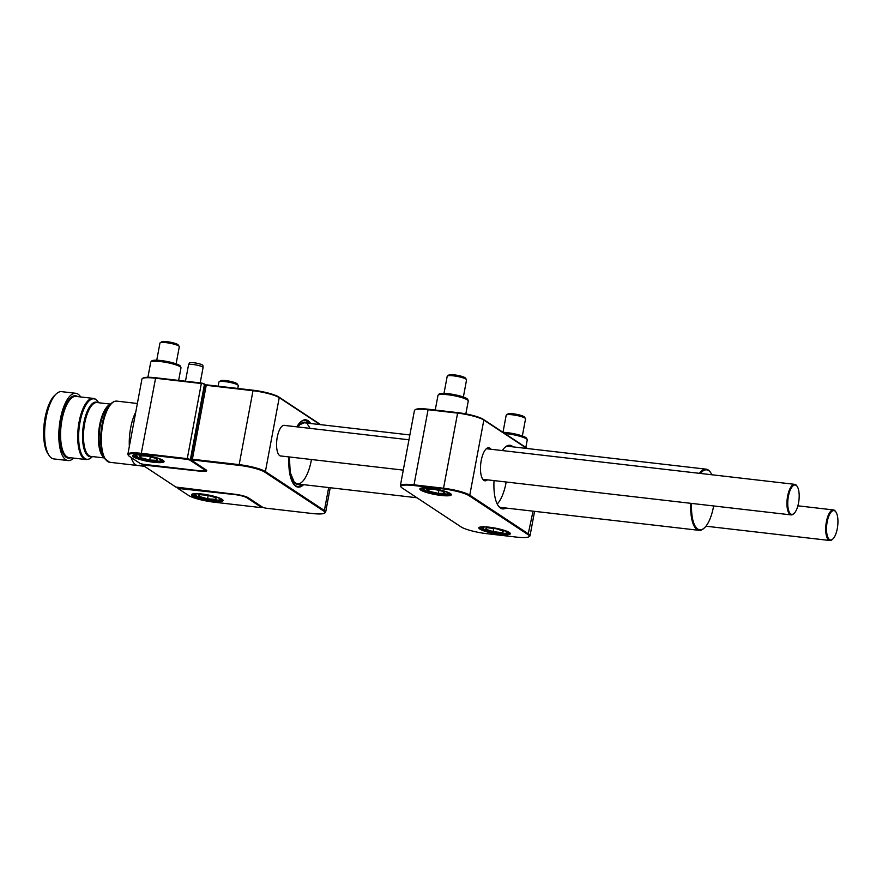 <?xml version="1.0" encoding="UTF-8"?>
<svg xmlns="http://www.w3.org/2000/svg" width="882" height="882" viewBox="0 0 882 882"><rect width="100%" height="100%" fill="white"/><g stroke="black" fill="none" stroke-linecap="round" stroke-linejoin="round"><path stroke-width="1.32" d="M284.809 425.455A15.457 5.755 96.6 0 0 284.313 425.333A15.457 5.755 96.6 0 0 277.014 438.597A15.457 5.755 96.6 0 0 279.737 455.652A15.457 5.755 96.6 0 0 280.763 456.038A15.457 5.755 96.6 0 0 281.281 456.038M310.662 423.503A33.869 12.602 96.6 0 0 308.05 420.692A33.869 12.602 96.6 0 0 305.8 419.843A33.869 12.602 96.6 0 0 296.815 426.844M288.965 456.92A33.869 12.602 96.6 0 0 295.779 486.28A33.869 12.602 96.6 0 0 298.039 487.129A33.869 12.602 96.6 0 0 303.606 484.67M320.034 424.584L279.23 397.639A20.936 3.594 -169.4 0 0 252.77 390.682L206.223 385.302L192.386 459.235L238.934 464.605A20.936 3.594 10.6 0 1 265.394 471.572L324.378 510.524A20.936 3.594 10.6 0 1 325.656 512.144A20.936 3.594 10.6 0 1 325.226 512.707L324.521 513.17A20.319 3.495 -169.4 0 0 323.694 511.053L264.721 472.102A20.319 3.495 -169.4 0 0 239.033 465.343L192.717 459.996L191.493 460.25L206.068 469.874A10.716 1.841 10.6 0 1 206.62 470.36A10.716 1.841 10.6 0 1 199.861 471.153L142.333 464.902L175.86 487.051L234.821 494.251A10.716 1.841 10.6 0 1 248.371 497.812L262.946 507.437L265.603 508.131L311.919 513.478A20.319 3.495 -169.4 0 0 324.521 513.17M192.717 459.996L192.386 459.235L190.953 459.522L204.789 385.599L206.774 384.872L253.09 390.219A20.319 3.495 10.6 0 1 278.778 396.977L320.695 424.661M142.333 464.902L141.837 463.943M204.326 470.635A10.099 1.731 -169.4 0 0 206.234 469.996A10.099 1.731 -169.4 0 0 206.234 469.985M204.789 385.599L206.774 384.872M190.953 459.522L191.493 460.25M142.862 455.046A16.008 2.756 10.6 0 1 163.92 461.088A16.008 2.756 10.6 0 1 153.821 462.278A16.008 2.756 10.6 0 1 138.055 458.916A16.008 2.756 10.6 0 1 132.939 455.288A16.008 2.756 10.6 0 1 142.862 455.046A12.811 2.205 -169.4 0 0 140.778 454.892A12.811 2.205 -169.4 0 0 138.463 457.615A12.811 2.205 -169.4 0 0 156.125 461.231A12.811 2.205 -169.4 0 0 154.714 457.262M133.38 455.068A15.391 2.646 -169.4 0 0 133.325 455.233A15.391 2.646 -169.4 0 0 153.722 461.54A15.391 2.646 -169.4 0 0 163.578 460.9A15.391 2.646 -169.4 0 0 163.578 460.724M205.616 385.114L204.448 384.343L190.391 459.467L191.427 460.139M142.366 378.532L143.071 378.069A20.319 3.495 10.6 0 1 155.673 377.761L141.285 453.337L187.271 458.64L201.328 383.527L155.353 378.213A20.936 3.594 -169.4 0 0 142.366 378.532A20.936 3.594 -169.4 0 0 141.936 379.095L127.879 454.208A20.936 3.594 10.6 0 1 141.285 453.337L141.385 454.065A20.319 3.495 -169.4 0 0 128.563 455.575A20.319 3.495 -169.4 0 0 129.61 456.501L140.26 463.535L142.917 464.23L198.659 470.668A9.482 1.632 -169.4 0 0 204.536 470.525A9.482 1.632 -169.4 0 0 204.161 469.533L189.795 460.051L187.138 459.346L141.385 454.065M155.673 377.761L201.416 383.042L206.035 385.026M187.138 459.346L187.271 458.64L190.391 459.467L189.795 460.051M204.073 383.736L201.416 383.042M205.23 469.323A10.099 1.731 10.6 0 1 205.451 469.786A10.099 1.731 10.6 0 1 205.241 470.062L204.536 470.525M128.563 455.575L128.077 454.892A20.936 3.594 10.6 0 1 127.879 454.208M201.846 493.997A16.008 2.756 10.6 0 1 222.903 500.05A16.008 2.756 10.6 0 1 212.794 501.23A16.008 2.756 10.6 0 1 197.039 497.867A16.008 2.756 10.6 0 1 191.912 494.251A16.008 2.756 10.6 0 1 201.846 493.997M192.364 494.03A15.391 2.646 -169.4 0 0 192.298 494.185A15.391 2.646 -169.4 0 0 212.694 500.502A15.391 2.646 -169.4 0 0 222.562 499.851A15.391 2.646 -169.4 0 0 222.562 499.686M177.932 488.419L188.583 495.452A20.319 3.495 -169.4 0 0 214.271 502.211L260.025 507.492L261.237 507.238L246.872 497.757A9.482 1.632 -169.4 0 0 234.888 494.604L177.932 488.419L177.436 487.459M261.965 506.797L261.237 507.238M711.895 474.77A30.175 11.234 96.6 0 0 710.837 472.884A30.175 11.234 96.6 0 0 703.538 470.602A30.175 11.234 96.6 0 0 700.44 473.447M691.631 503.413A30.175 11.234 96.6 0 0 702.855 529.035A30.175 11.234 96.6 0 0 704.498 527.789A30.175 11.234 96.6 0 0 713.637 505.959M704.498 527.789L703.957 528.296A30.782 11.455 -83.4 0 1 702.281 529.564A30.782 11.455 -83.4 0 1 699.095 530.336A30.782 11.455 -83.4 0 1 690.827 503.324M699.437 473.325A30.782 11.455 -83.4 0 1 702.976 469.941A30.782 11.455 -83.4 0 1 706.162 469.169A30.782 11.455 -83.4 0 1 710.429 472.267L710.837 472.884M135.751 412.115A30.782 11.455 96.6 0 0 129.345 446.347A30.782 11.455 -83.4 0 1 135.751 412.115M131.153 457.515A30.782 11.455 96.6 0 0 137.647 465.509A30.782 11.455 -83.4 0 1 131.153 457.515M75.797 393.284L61.608 391.652A33.869 12.602 96.6 0 0 59.072 392.016A33.869 12.602 96.6 0 0 56.261 393.89A33.869 12.602 96.6 0 0 45.203 423.845A33.869 12.602 96.6 0 0 49.138 455.531A33.869 12.602 96.6 0 0 53.835 458.927L68.024 460.569A33.869 12.602 -83.4 0 1 59.072 428.817A33.869 12.602 -83.4 0 1 73.261 393.659A33.869 12.602 -83.4 0 1 75.797 393.284A33.869 12.602 -83.4 0 1 80.659 396.944M73.603 458.111A33.869 12.602 -83.4 0 1 70.571 460.195A33.869 12.602 -83.4 0 1 68.024 460.569M49.138 455.531L47.904 453.679A32.017 11.918 -83.4 0 1 44.177 423.724A32.017 11.918 -83.4 0 1 54.64 395.412L56.261 393.89M139.951 465.167A30.782 11.455 -83.4 0 1 137.647 465.509L109.732 462.289A30.782 11.455 96.6 0 1 101.584 433.415A30.782 11.455 96.6 0 1 114.484 401.453A30.782 11.455 96.6 0 1 116.788 401.123L113.976 401.519L111.143 403.405A30.429 11.323 -83.4 0 0 101.21 430.306A30.429 11.323 -83.4 0 0 104.749 458.772L109.732 462.289M506.014 508.043A32.017 11.918 -83.4 0 1 498.176 505.673A32.017 11.918 -83.4 0 1 494.03 480.602M497.977 505.353A31.399 11.687 96.6 0 0 502.123 508.208A31.399 11.687 96.6 0 0 504.482 507.867M487.47 479.841A16.626 6.185 -83.4 0 1 482.697 479.124A16.626 6.185 -83.4 0 1 481.219 460.525A16.626 6.185 -83.4 0 1 486.191 448.872A16.626 6.185 -83.4 0 1 490.998 449.258M482.498 478.805A16.008 5.954 96.6 0 0 484.505 480.117A16.008 5.954 96.6 0 0 486.203 479.698M479.819 529.079A16.008 2.756 10.6 0 1 479.169 527.414A16.008 2.756 10.6 0 1 493.413 527.789A16.008 2.756 10.6 0 1 509.333 532.485A16.008 2.756 10.6 0 1 510.16 533.213A16.008 2.756 10.6 0 1 498.462 534.205A16.008 2.756 10.6 0 1 479.819 529.079M479.621 527.193A15.391 2.646 -169.4 0 0 479.554 527.359A15.391 2.646 -169.4 0 0 480.492 528.55A15.391 2.646 -169.4 0 0 497.128 533.29A15.391 2.646 -169.4 0 0 509.818 533.026A15.391 2.646 -169.4 0 0 509.818 532.849M420.835 490.127A16.008 2.756 10.6 0 1 420.196 488.452A16.008 2.756 10.6 0 1 434.44 488.826A16.008 2.756 10.6 0 1 450.36 493.534A16.008 2.756 10.6 0 1 451.176 494.251A16.008 2.756 10.6 0 1 439.479 495.243A16.008 2.756 10.6 0 1 420.835 490.127M420.637 488.242A15.391 2.646 -169.4 0 0 420.582 488.396A15.391 2.646 -169.4 0 0 421.519 489.598A15.391 2.646 -169.4 0 0 438.145 494.328A15.391 2.646 -169.4 0 0 450.834 494.063A15.391 2.646 -169.4 0 0 450.834 493.898M489.731 449.114A16.008 5.954 96.6 0 0 488.176 448.31A16.008 5.954 96.6 0 0 485.916 449.136M511.538 446.7A31.399 11.687 96.6 0 0 509.322 445.829A31.399 11.687 96.6 0 0 504.636 447.659M526.863 448.464L483.832 420.041A20.936 3.594 -169.4 0 0 457.361 413.085L427.847 409.678A20.936 3.594 -169.4 0 0 414.86 409.998A20.936 3.594 -169.4 0 0 414.43 410.56L400.373 485.673A20.936 3.594 10.6 0 1 413.79 484.802L443.304 488.209A20.936 3.594 10.6 0 1 469.775 495.166L528.748 534.117A20.936 3.594 10.6 0 1 530.027 535.749A20.936 3.594 10.6 0 1 529.597 536.3L528.891 536.774A20.319 3.495 -169.4 0 0 528.075 534.657L469.092 495.695A20.319 3.495 -169.4 0 0 443.403 488.937L413.89 485.53A20.319 3.495 -169.4 0 0 401.056 487.04A20.319 3.495 -169.4 0 0 402.104 487.955L461.088 526.918A20.319 3.495 -169.4 0 0 486.765 533.676L516.29 537.083A20.319 3.495 -169.4 0 0 528.891 536.774M502.288 450.57A32.017 11.918 -83.4 0 1 504.901 447.395A32.017 11.918 -83.4 0 1 513.07 446.876M414.86 409.998L415.565 409.535A20.319 3.495 10.6 0 1 428.167 409.215L457.692 412.633A20.319 3.495 10.6 0 1 483.369 419.38L527.524 448.541M401.056 487.04L400.571 486.357A20.936 3.594 10.6 0 1 400.373 485.673M837.9 519.73A14.774 5.501 96.6 0 0 835.971 512.089A14.774 5.501 96.6 0 0 829.521 514.537A14.774 5.501 96.6 0 0 826.555 530.832A14.774 5.501 96.6 0 0 832.862 538.979A14.774 5.501 96.6 0 0 837.9 519.73M832.862 538.979L832.321 539.486A15.391 5.733 -83.4 0 1 829.896 540.512A15.391 5.733 -83.4 0 1 825.75 530.997A15.391 5.733 -83.4 0 1 833.424 509.928A15.391 5.733 -83.4 0 1 835.563 511.472L835.971 512.089M795.729 485.144A14.774 5.501 96.6 0 0 788.21 497.525A14.774 5.501 96.6 0 0 791.209 514.217A14.774 5.501 96.6 0 0 794.109 513.379A14.774 5.501 96.6 0 0 798.938 500.315A14.774 5.501 96.6 0 0 797.218 486.489A14.774 5.501 96.6 0 0 795.729 485.144M794.109 513.379L793.568 513.886A15.391 5.733 -83.4 0 1 791.132 514.901A15.391 5.733 -83.4 0 1 790.548 514.757A15.391 5.733 -83.4 0 1 787.306 498.154A15.391 5.733 -83.4 0 1 794.671 484.328A15.391 5.733 -83.4 0 1 795.255 484.472A15.391 5.733 -83.4 0 1 796.799 485.872L797.218 486.489M200.192 382.898L203.069 367.562A7.387 1.268 -169.4 0 0 203.069 367.496L202.904 365.501A6.858 1.18 -169.4 0 0 198.373 363.56A6.858 1.18 -169.4 0 0 190.931 362.59A6.858 1.18 -169.4 0 0 189.432 362.976L188.561 364.784A7.387 1.268 -169.4 0 0 188.539 364.839L185.474 381.2M203.069 367.496A7.387 1.268 -169.4 0 0 198.185 365.413A7.387 1.268 -169.4 0 0 190.17 364.365A7.387 1.268 -169.4 0 0 188.561 364.784M150.855 361.984L151.77 360.925A14.685 2.525 10.6 0 1 160.678 360.506A14.685 2.525 10.6 0 1 180.49 366.306L180.964 367.618A15.391 2.646 -169.4 0 0 160.193 361.532A15.391 2.646 -169.4 0 0 150.855 361.984A15.391 2.646 -169.4 0 0 150.723 362.226L147.911 377.276M178.649 380.407L180.986 367.893A15.391 2.646 -169.4 0 0 180.964 367.618M502.994 432.334A14.685 2.525 10.6 0 1 507.293 432.676A14.685 2.525 10.6 0 1 526.719 438.431L527.193 439.743A15.391 2.646 -169.4 0 0 506.83 433.701A15.391 2.646 -169.4 0 0 504.747 433.492M525.837 447.428L527.227 440.019A15.391 2.646 -169.4 0 0 527.193 439.743M438.111 395.147L439.027 394.1A14.685 2.525 10.6 0 1 444.462 393.394A14.685 2.525 10.6 0 1 459.224 395.753A14.685 2.525 10.6 0 1 467.747 399.469L468.221 400.781A15.391 2.646 -169.4 0 0 459.29 396.889A15.391 2.646 -169.4 0 0 443.811 394.419A15.391 2.646 -169.4 0 0 438.111 395.147A15.391 2.646 -169.4 0 0 437.979 395.39L435.245 410.042M465.839 413.89L468.243 401.056A15.391 2.646 -169.4 0 0 468.221 400.781M176.113 363.836L179.311 346.725A9.856 1.698 -169.4 0 0 179.222 346.406A9.856 1.698 -169.4 0 0 163.721 342.47A9.856 1.698 -169.4 0 0 160.149 342.833A9.856 1.698 -169.4 0 0 159.951 343.098L156.742 360.209M179.222 346.406L178.142 344.884A8.5 1.455 -169.4 0 0 164.78 341.488A8.5 1.455 -169.4 0 0 161.704 341.808L160.149 342.833M140.679 457.714L139.389 455.751L147.162 456.104L156.235 458.408L157.514 460.371L149.742 460.029L140.679 457.714L141.032 455.829M150.326 456.909L149.742 460.029M522.342 435.962L525.551 418.851A9.856 1.698 -169.4 0 0 525.452 418.531A9.856 1.698 -169.4 0 0 512.497 414.805A9.856 1.698 -169.4 0 0 506.389 414.959A9.856 1.698 -169.4 0 0 506.18 415.224L502.983 432.334M525.452 418.531L524.382 417.01A8.5 1.455 -169.4 0 0 513.203 413.801A8.5 1.455 -169.4 0 0 507.933 413.934L506.389 414.959M485.486 529.123L487.129 527.712L496.334 528.77L503.887 531.251L502.244 532.673L493.049 531.614L485.486 529.123M502.586 530.821L502.244 532.673M493.633 528.461L493.049 531.614M463.37 397.01L466.567 379.888A9.856 1.698 -169.4 0 0 466.479 379.569A9.856 1.698 -169.4 0 0 459.346 376.857A9.856 1.698 -169.4 0 0 447.406 375.997A9.856 1.698 -169.4 0 0 447.207 376.261L443.999 393.383M466.479 379.569L465.398 378.047A8.5 1.455 -169.4 0 0 459.257 375.71A8.5 1.455 -169.4 0 0 448.96 374.971L447.406 375.997M445.201 493.402L438.288 493.38L428.806 491.219L426.215 489.069L433.128 489.08L442.61 491.241L445.201 493.402M438.85 490.392L438.288 493.38M429.203 489.069L428.806 491.219M237.776 388.455L238.294 385.677A9.856 1.698 -169.4 0 0 238.195 385.357A9.856 1.698 -169.4 0 0 223.642 381.487A9.856 1.698 -169.4 0 0 219.133 381.796A9.856 1.698 -169.4 0 0 218.923 382.049L218.152 386.184M238.195 385.357L237.126 383.835A8.5 1.455 -169.4 0 0 224.579 380.495A8.5 1.455 -169.4 0 0 220.676 380.759L219.133 381.796M199.001 496.39L198.869 494.615L207.292 495.254L215.858 497.657L216.002 499.421L207.568 498.793L199.001 496.39L199.332 494.648M208.185 495.508L207.568 498.793M239.033 465.343L253.09 390.219M323.694 511.053L324.378 510.524L328.677 487.57M278.778 396.977L279.23 397.639L265.394 471.572L264.721 472.102M204.161 469.533L204.8 469.037M247.445 497.305L246.872 497.757M110.393 404.099L97.064 402.556A27.088 10.088 96.6 0 0 95.036 402.853A27.088 10.088 96.6 0 0 83.68 430.978A27.088 10.088 96.6 0 0 90.846 456.391L104.175 457.923M91.684 456.479A27.452 10.22 -83.4 0 1 82.599 433.117A27.452 10.22 -83.4 0 1 94.242 402.413A27.452 10.22 -83.4 0 1 97.902 402.655M111.143 403.405L108.53 405.841A27.452 10.22 96.6 0 0 99.567 430.118A27.452 10.22 96.6 0 0 102.764 455.807L104.749 458.772M103.712 457.229A27.088 10.088 -83.4 0 1 98.894 430.041A27.088 10.088 -83.4 0 1 109.776 404.673M90.835 398.73A30.782 11.455 -83.4 0 1 93.139 398.388C94.606 398.333 96.27 399.502 98.123 401.894A30.429 11.323 96.6 0 0 91.618 399.171A30.429 11.323 96.6 0 0 78.696 433.735A30.429 11.323 96.6 0 0 89.203 458.949A30.429 11.323 96.6 0 0 91.728 457.273L88.895 459.147L86.083 459.555A30.782 11.455 -83.4 0 1 77.936 430.681A30.782 11.455 -83.4 0 1 90.835 398.73M70.67 457.78L70.67 457.78A31.399 11.687 -83.4 0 1 59.822 431.75A31.399 11.687 -83.4 0 1 73.162 396.084A31.399 11.687 -83.4 0 1 77.737 396.613M93.139 398.388L76.017 396.415A30.782 11.455 96.6 0 0 73.702 396.746A30.782 11.455 96.6 0 0 60.803 428.707A30.782 11.455 96.6 0 0 68.95 457.571L86.083 459.555M443.403 488.937L457.692 412.633M428.167 409.215L413.89 485.53M528.075 534.657L533.048 511.163M483.369 419.38L483.832 420.041L469.775 495.166L469.092 495.695M300.112 484.262A31.399 11.687 -83.4 0 1 294.39 482.73A31.399 11.687 -83.4 0 1 289.318 456.964M289.362 456.964L290.233 472.532L294.279 482.245L297.256 483.942A30.782 11.455 96.6 0 0 311.456 459.522M309.913 428.354A30.782 11.455 96.6 0 0 307.609 424.617M293.133 483.402A33.251 12.381 96.6 0 0 293.982 484.461A33.251 12.381 96.6 0 0 302.46 484.538M309.527 423.371A33.251 12.381 96.6 0 0 308.722 422.379A33.251 12.381 96.6 0 0 300.178 422.346M297.741 426.943A31.399 11.687 -83.4 0 1 307.168 423.106M497.216 504.008A30.782 11.455 96.6 0 0 506.18 482.002M489.146 527.171A12.811 2.205 -169.4 0 0 483.115 528.968A12.811 2.205 -169.4 0 0 499.069 533.081A12.811 2.205 -169.4 0 0 507.238 532.651A12.811 2.205 -169.4 0 0 500.954 529.387M430.162 488.22A12.811 2.205 -169.4 0 0 423.173 489.179A12.811 2.205 -169.4 0 0 432.511 492.817A12.811 2.205 -169.4 0 0 447.361 494.196A12.811 2.205 -169.4 0 0 441.97 490.425M201.89 494.008A12.811 2.205 -169.4 0 0 200.975 493.931A12.811 2.205 -169.4 0 0 196.62 496.202A12.811 2.205 -169.4 0 0 213.885 500.116A12.811 2.205 -169.4 0 0 213.698 496.213M325.656 512.144L330.221 487.746M699.095 530.336L499.907 507.337M416.932 497.757L295.536 483.733M144.439 466.291L137.647 465.509M706.162 469.169L506.963 446.171M409.865 434.958L302.592 422.577M137.371 403.493L116.788 401.123M98.696 402.743L98.123 401.894M92.478 456.578L91.728 457.273M530.027 535.749L534.591 511.34M833.424 509.928L797.879 505.816M829.896 540.512L705.953 526.201M794.671 484.328L486.478 448.74M408.961 439.787L283.795 425.333M791.132 514.901L482.95 479.323M403.283 470.117L280.267 455.917M297.488 487.029L302.702 484.571M309.769 423.404L304.665 419.711M297.873 426.965L299.88 424.65L304.312 422.776M134.439 454.825L139.036 457.901L147.978 460.25L156.401 461.297L160.59 461.11L162.685 460.106M480.679 526.951L485.276 530.027L494.218 532.375L505.166 533.423L508.925 532.232M449.941 493.281L444.539 494.493L432.423 492.829L426.149 491.02L421.695 487.989M193.423 493.777L198.02 496.864L206.961 499.201L214.094 500.171L219.607 500.061L221.669 499.069"/></g></svg>
